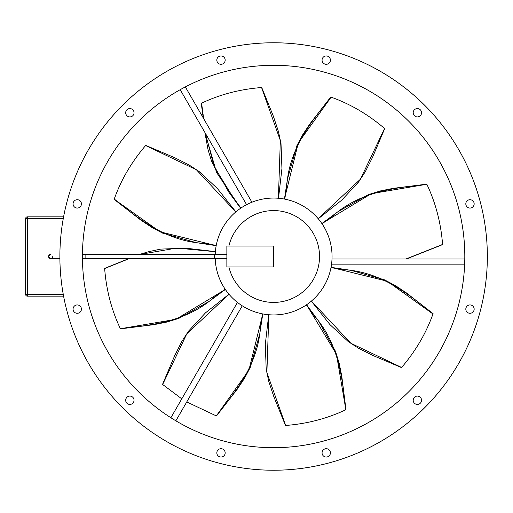 <?xml version="1.0" encoding="UTF-8"?>
<svg xmlns="http://www.w3.org/2000/svg" width="513" height="513" viewBox="0 0 513 513"><rect width="100%" height="100%" fill="white"/><g stroke="black" fill="none" stroke-linecap="round" stroke-linejoin="round"><path stroke-width="0.77" d="M48.581 256.5A2.084 2.084 0 0 1 50.672 254.416L48.568 256.5L50.672 258.584A2.084 2.084 0 0 1 48.581 256.5A2.084 2.084 0 0 0 50.672 258.584L50.672 258.584A2.084 2.084 0 0 0 52.756 256.5A2.084 2.084 0 0 1 50.672 258.584A2.084 2.084 0 0 0 52.756 256.5M215.21 254.416A58.444 58.444 0 0 1 273.615 198.056A58.444 58.444 0 0 1 332.058 256.5A58.444 58.444 0 0 1 273.615 314.944A58.444 58.444 0 0 1 215.21 258.584M185.34 86.909L251.921 202.231A58.444 58.444 0 0 0 246.593 204.681L180.198 89.685M226.861 258.584L82.433 258.584L82.574 264.015M82.426 256.5C82.587 266.196 82.587 266.196 82.426 256.5A191.195 191.195 0 0 0 273.615 447.695A191.195 191.195 0 0 0 464.81 256.5A191.195 191.195 0 0 0 273.615 65.305A191.195 191.195 0 0 0 82.426 256.5L82.439 254.288M125.685 400.255A4.175 4.175 0 0 0 129.86 404.43A4.175 4.175 0 0 0 134.034 400.255A4.175 4.175 0 0 0 129.86 396.081A4.175 4.175 0 0 0 125.685 400.255M216.826 452.87A4.175 4.175 0 0 0 221 457.045A4.175 4.175 0 0 0 225.175 452.87A4.175 4.175 0 0 0 221 448.695A4.175 4.175 0 0 0 216.826 452.87M413.196 400.255A4.175 4.175 0 0 0 417.37 404.43A4.175 4.175 0 0 0 421.545 400.255A4.175 4.175 0 0 0 417.37 396.081A4.175 4.175 0 0 0 413.196 400.255M465.81 309.115A4.175 4.175 0 0 0 469.985 313.289A4.175 4.175 0 0 0 474.159 309.115A4.175 4.175 0 0 0 469.985 304.94A4.175 4.175 0 0 0 465.81 309.115M465.81 203.885A4.175 4.175 0 0 0 469.985 208.06A4.175 4.175 0 0 0 474.159 203.885A4.175 4.175 0 0 0 469.985 199.711A4.175 4.175 0 0 0 465.81 203.885M413.196 112.745A4.175 4.175 0 0 0 417.37 116.919A4.175 4.175 0 0 0 421.545 112.745A4.175 4.175 0 0 0 417.37 108.57A4.175 4.175 0 0 0 413.196 112.745M322.061 60.13A4.175 4.175 0 0 0 326.236 64.305A4.175 4.175 0 0 0 330.41 60.13A4.175 4.175 0 0 0 326.236 55.955A4.175 4.175 0 0 0 322.061 60.13M322.061 452.87A4.175 4.175 0 0 0 326.236 457.045A4.175 4.175 0 0 0 330.41 452.87A4.175 4.175 0 0 0 326.236 448.695A4.175 4.175 0 0 0 322.061 452.87M73.07 309.115A4.175 4.175 0 0 0 77.245 313.289A4.175 4.175 0 0 0 81.42 309.115A4.175 4.175 0 0 0 77.245 304.94A4.175 4.175 0 0 0 73.07 309.115M73.07 203.885A4.175 4.175 0 0 0 77.245 208.06A4.175 4.175 0 0 0 81.42 203.885A4.175 4.175 0 0 0 77.245 199.711A4.175 4.175 0 0 0 73.07 203.885M125.685 112.745A4.175 4.175 0 0 0 129.86 116.919A4.175 4.175 0 0 0 134.034 112.745A4.175 4.175 0 0 0 129.86 108.57A4.175 4.175 0 0 0 125.685 112.745M216.826 60.13A4.175 4.175 0 0 0 221 64.305A4.175 4.175 0 0 0 225.175 60.13A4.175 4.175 0 0 0 221 55.955A4.175 4.175 0 0 0 216.826 60.13M487.35 256.5A213.735 213.735 0 0 0 273.615 42.765A213.735 213.735 0 0 0 59.88 256.5A213.735 213.735 0 0 0 273.615 470.235A213.735 213.735 0 0 0 487.35 256.5M332.007 259.007L464.791 259.007M464.624 264.849L331.462 264.849M242.251 305.812L175.856 420.814M170.88 417.742L237.461 302.42M82.458 252.999L82.548 249.504M82.561 249.318L82.458 252.954M82.446 253.621L82.433 254.416L85.863 254.416L85.863 258.584M63.285 218.512L27.317 218.512L27.317 216.845L63.593 216.845M63.593 296.155L27.317 296.155A1.667 1.667 0 0 1 25.65 294.488L25.65 218.512A1.667 1.667 0 0 1 27.317 216.845A1.667 1.667 0 0 0 25.65 218.512L27.317 218.512L27.317 294.488L63.285 294.488M322.074 223.828L332.918 215.851C360.1 191.907 393.869 187.687 426.944 184.475L426.944 184.475C435.704 202.968 440.917 222.963 442.591 244.451L405.892 259.007M311.417 301.073L350.873 343.274L401.615 367.462C415.62 351.097 426.072 333.277 432.966 313.988L387.187 281.188L331.045 267.344L351.084 270.364L384.449 279.809L395.491 285.651L406.379 292.891L433.087 313.642M268.831 314.745L266.888 372.489L285.664 425.469C307.14 423.802 327.127 418.589 345.64 409.829C342.428 376.754 338.208 342.985 314.264 315.803L306.287 304.959M229.048 294.302L186.847 333.758L162.653 384.5L181.788 398.851M186.758 401.935L216.351 415.928L248.927 370.065L262.771 313.93L259.751 333.969L250.306 367.334L244.464 378.376L237.224 389.264L216.473 415.972M235.813 211.927L196.357 169.726L145.615 145.538C131.61 161.903 121.158 179.723 114.264 199.012C139.927 220.128 166.789 241.02 202.936 243.309L216.249 245.336M278.399 198.255L280.342 140.511L261.566 87.531C240.097 89.198 220.103 94.411 201.59 103.171L203.655 118.625M318.188 218.698L360.389 179.242L384.577 128.5C368.212 114.495 350.392 104.043 331.103 97.149L298.303 142.935L284.459 199.07M129.289 258.584L104.646 268.549C106.313 290.018 111.526 310.012 120.292 328.525C153.361 325.313 187.13 321.093 214.312 297.149L225.156 289.172M330.981 267.664L344.294 269.691C380.447 271.98 407.303 292.872 432.966 313.988L433.043 313.764M345.858 409.727L336.464 354.265L306.556 304.78M120.395 328.743L175.85 319.349L225.342 289.441M262.451 313.866L260.424 327.179C258.135 363.326 237.243 390.188 216.127 415.851L216.351 415.928M114.187 199.236L160.05 231.812L216.185 245.656L196.146 242.636L162.781 233.191L151.739 227.349L140.851 220.109L114.142 199.358M201.372 103.273L203.334 118.067M284.779 199.134L286.805 185.821C289.095 149.674 309.993 122.812 331.103 97.149L330.879 97.072M228.901 246.067A45.92 45.92 0 0 1 299.547 218.602A45.92 45.92 0 0 1 299.547 294.398A45.92 45.92 0 0 1 228.901 266.933M273.615 266.933L273.615 246.067L226.861 246.067L226.861 266.933L273.615 266.933M214.639 258.584L214.639 254.416L85.863 254.416M321.895 223.559L371.38 193.651L426.842 184.257M375.324 264.849L364.422 264.849M205.341 133.239L214.203 166.731L232.966 197.197L240.943 208.041M215.37 251.716L176.786 248.029L140.087 254.416M240.674 208.22L216.537 172.439L204.988 132.623M25.65 294.488A1.667 1.667 0 0 0 27.317 296.155L27.317 294.488L25.65 294.488M226.861 254.416L214.639 254.416M442.597 244.618L406.373 259.007M377.799 264.849L361.973 264.849M321.875 223.54L338.202 211.529L368.469 194.607L380.409 190.932L393.227 188.348L426.784 184.141M401.506 367.59L372.938 355.49L358.587 348.289L348.244 341.581L329.936 324.594L311.34 301.137M306.575 304.76L318.592 321.087L335.508 351.354L339.183 363.294L341.767 376.112L345.974 409.669M285.497 425.482L273.852 396.729L268.793 381.486L266.221 369.437L265.292 344.473L268.729 314.738M162.525 384.391L174.625 355.823L181.826 341.472L188.534 331.129L205.521 312.821L228.978 294.225M145.724 145.41L174.292 157.51L188.643 164.711L198.986 171.419L217.294 188.406L235.89 211.863M240.655 208.24L228.644 191.913L211.722 161.646L208.047 149.706L204.873 132.425M203.206 117.843L201.256 103.331M261.733 87.518L273.378 116.271L278.437 131.514L281.009 143.563L281.938 168.527L278.508 198.262M284.439 199.07L287.479 179.031L296.924 145.666L302.766 134.624L310.006 123.736L330.757 97.028M384.705 128.609L372.605 157.177L365.403 171.528L358.696 181.871L341.709 200.179L318.252 218.775M225.354 289.46L209.035 301.471L178.761 318.393L166.821 322.068L154.003 324.652L120.446 328.859M104.633 268.382L128.891 258.584M139.626 254.416L148.629 251.678L160.684 249.106L185.642 248.177L215.377 251.607M59.893 258.584L50.659 258.584"/></g></svg>
